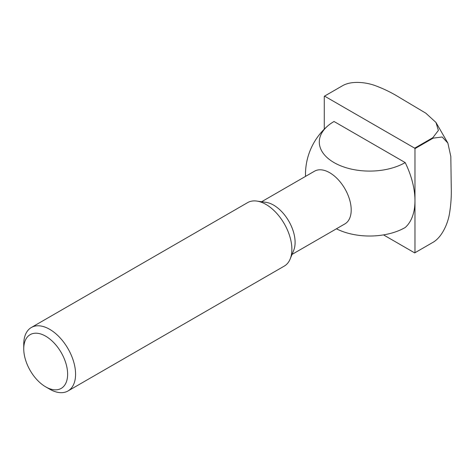 <?xml version="1.0" encoding="UTF-8"?>
<svg xmlns="http://www.w3.org/2000/svg" width="475" height="475" viewBox="0 0 475 475"><rect width="100%" height="100%" fill="white"/><g stroke="black" fill="none" stroke-linecap="round" stroke-linejoin="round"><path stroke-width="0.71" d="M23.75 348.858L23.75 344.268A36.646 21.161 60 0 1 31.338 327.495L247.641 202.611A36.646 21.161 60 0 1 256.714 201.062L265.917 202.314A30.418 17.563 60 0 1 295.1 242.363A30.418 17.563 60 0 1 293.687 250.408L290.172 259.006A36.646 21.161 60 0 1 284.288 266.089L67.99 390.967A36.646 21.161 60 0 1 49.661 389.156L45.689 386.858A31.029 17.913 60 0 1 23.75 348.858A31.029 17.913 60 0 1 45.689 336.187A31.029 17.913 60 0 1 67.628 374.193A31.029 17.913 60 0 1 45.689 386.858M261.63 201.727L314.486 171.214A30.418 17.563 60 0 1 329.697 172.722A30.418 17.563 60 0 1 351.203 209.974A30.418 17.563 60 0 1 344.903 223.897L292.048 254.416M256.714 201.062A36.646 21.161 60 0 1 291.876 249.316A36.646 21.161 60 0 1 290.172 259.006M31.338 327.495A36.646 21.161 60 0 1 59.583 337.309A36.646 21.161 60 0 1 75.578 374.193A36.646 21.161 60 0 1 67.99 390.967M336.413 228.802A50.32 29.052 0 0 0 405.199 227.513A64.137 37.026 60 0 0 414.972 200.688L414.972 148.633L433.111 138.16L442.178 136.99L447.866 143.064L450.822 156.477L451.25 187.168C451.559 196.252 450.9 205.473 449.273 214.819C447.385 224.699 441.667 237.28 433.111 242.268L414.972 252.742L414.972 200.688A64.137 37.026 60 0 0 405.199 162.581A50.32 29.052 180 0 1 334.038 162.581A50.32 29.052 180 0 1 327.887 125.804A50.32 29.052 180 0 1 334.038 121.493L405.199 162.581M414.699 148.164L324.538 96.116L342.683 85.643C351.28 80.726 365.032 82.062 374.532 85.369C383.444 88.629 391.756 92.667 399.469 97.482L425.838 113.198L435.973 122.461L438.389 130.423L432.838 137.691L414.699 148.164A90.428 52.208 60 0 1 414.972 148.633M324.271 129.158L324.271 96.271A90.428 52.208 60 0 1 324.407 96.193A90.428 52.208 60 0 1 324.538 96.116M383.515 234.893L414.699 252.896A90.428 52.208 60 0 0 414.835 252.819A90.428 52.208 60 0 0 414.972 252.742M342.546 85.72A90.428 52.208 60 0 0 342.41 85.797A90.428 52.208 60 0 1 342.546 85.72A90.428 52.208 60 0 1 342.683 85.643A90.428 52.208 60 0 0 342.546 85.72L324.407 96.193M432.838 137.691A90.428 52.208 60 0 1 433.111 138.16M327.887 125.804A64.137 64.137 0 0 0 305.514 176.391M435.973 122.461L447.866 143.064M432.974 242.345L414.835 252.819"/></g></svg>
